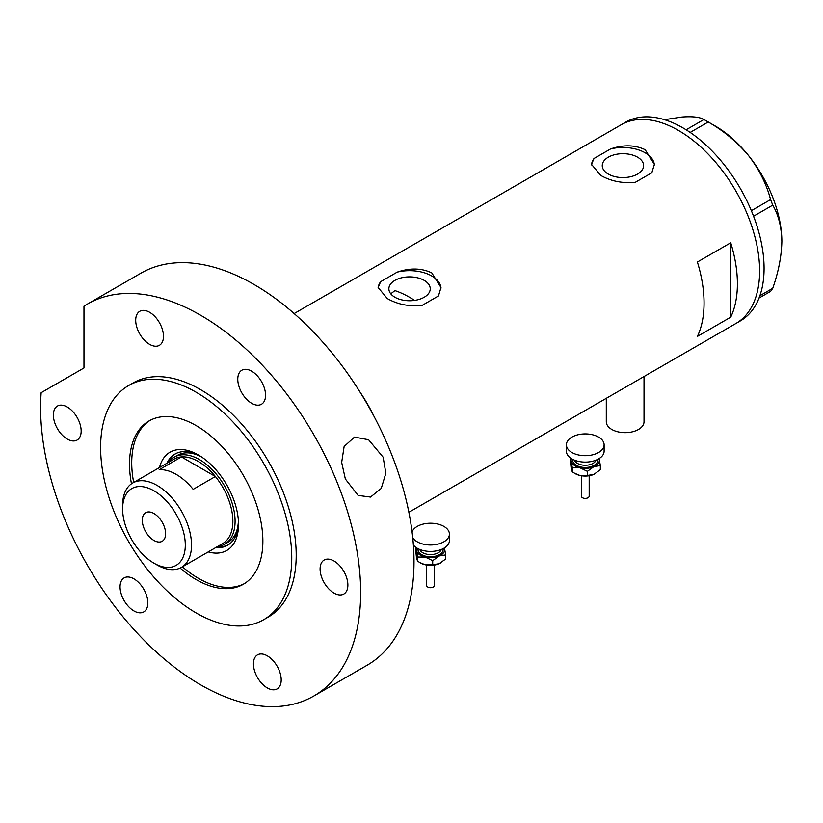 <?xml version="1.0" encoding="UTF-8"?>
<svg xmlns="http://www.w3.org/2000/svg" width="823" height="823" viewBox="0 0 823 823"><rect width="100%" height="100%" fill="white"/><g stroke="black" fill="none" stroke-linecap="round" stroke-linejoin="round"><path stroke-width="1.23" d="M644.018 376.533L644.018 421.767A18.857 10.884 180 0 1 632.373 431.828A18.857 10.884 180 0 1 611.818 429.462A18.857 10.884 180 0 1 606.294 421.767L606.294 398.311M414.597 300.405A100.581 58.073 60 0 0 409.556 297.288A100.581 58.073 60 0 0 394.937 290.601L390.781 293.821M424.184 280.376A20.678 11.944 -0 0 0 401.645 277.783A20.678 11.944 -0 0 0 388.878 288.822A20.678 11.944 -0 0 0 394.937 297.257A20.678 11.944 -0 0 0 417.477 299.85A20.678 11.944 -0 0 0 430.244 288.822A20.678 11.944 -0 0 0 424.184 280.376M637.558 157.183A20.678 11.944 -0 0 0 615.018 154.601A20.678 11.944 -0 0 0 602.251 165.629A20.678 11.944 -0 0 0 608.31 174.075A20.678 11.944 -0 0 0 630.85 176.657A20.678 11.944 -0 0 0 643.617 165.629A20.678 11.944 -0 0 0 637.558 157.183M600.708 175.381C610.903 181.204 622.435 183.519 635.294 182.315L651.837 172.768L654.367 164.322L645.16 149.714C634.914 144.827 623.381 144.57 610.573 148.942L594.031 158.489L591.5 164.322L600.708 175.381M387.335 298.574C397.53 304.397 409.062 306.701 421.921 305.508L438.464 295.951L440.994 287.515L431.787 272.907C421.541 268.02 410.008 267.763 397.2 272.135L380.658 281.682L378.127 287.515L387.335 298.574M697.39 336.401L730.731 317.153A114.726 66.241 -120 0 0 730.731 242.775L697.39 262.023A114.726 66.241 60 0 1 697.39 336.401M359.836 391.779A114.726 66.241 60 0 1 373.992 416.294A114.726 66.241 -120 0 0 359.836 391.779M678.502 130.466A114.726 66.241 60 0 1 753.446 231.572A114.726 66.241 60 0 1 735.865 323.501A114.726 66.241 -120 0 0 759.619 270.983A114.726 66.241 -120 0 0 709.539 155.526A114.726 66.241 -120 0 0 621.128 124.787A114.726 66.241 60 0 1 678.502 130.466M730.731 317.153L730.731 242.775M440.974 288.225A31.428 18.147 -0 0 0 397.2 272.135M380.658 281.682A31.428 18.147 -0 0 0 378.148 288.091M654.347 165.032A31.428 18.147 -0 0 0 610.573 148.942M594.031 158.489A31.428 18.147 -0 0 0 591.521 164.909M408.877 512.287L740.309 320.939A114.726 66.241 -120 0 0 764.073 268.421A114.726 66.241 -120 0 0 713.994 152.955A114.726 66.241 -120 0 0 625.583 122.216L294.15 313.563M759.876 295.735L772.746 288.297L770.595 291.373L759.012 298.06M664.459 119.695L681.835 117.041C692.421 116.249 699.776 117.072 703.912 119.51L708.222 121.999C723.695 130.826 737.12 142.009 748.508 155.537C759.094 169.271 766.46 183.961 770.595 199.588L772.746 205.143C778.496 214.968 781.531 227.076 781.85 241.468C781.521 256.282 778.486 271.899 772.746 288.297M686.104 129.797L703.912 119.51M708.222 121.999L690.158 132.441M751.348 210.698L770.595 199.588M772.746 205.143L753.559 216.223M706.103 120.744L715.177 125.981A94.295 54.441 60 0 1 748.508 155.537A94.295 54.441 60 0 1 781.85 241.468M159.508 467.526A56.736 32.755 60 0 1 198.405 454.996L198.405 454.996A56.736 32.755 60 0 1 198.415 454.996A56.736 32.755 60 0 1 238.526 524.488A56.736 32.755 60 0 1 208.229 551.904M199.886 455.88A52.651 30.4 -120 0 0 174.97 454.059A52.651 30.4 -120 0 0 166.956 463.226M201.656 457.022A50.296 29.031 -120 0 0 177.706 455.201L174.373 457.125A50.296 29.031 60 0 1 199.516 459.615A50.296 29.031 60 0 1 232.374 503.933A50.296 29.031 60 0 1 224.669 544.229A50.296 29.031 60 0 1 217.642 546.472M175.762 453.627A52.651 30.4 -120 0 0 168.52 462.32M182.397 566.821A94.295 54.441 -120 0 0 198.405 578.312A94.295 54.441 -120 0 0 244.431 583.61M150.167 420.316A94.295 54.441 -120 0 0 133.676 482.432M215.677 547.604A52.651 30.4 -120 0 0 227.621 545.248A52.651 30.4 -120 0 0 238.505 522.77M217.241 546.709A52.651 30.4 -120 0 0 228.393 544.785M224.669 544.229L228.002 542.306A50.296 29.031 -120 0 0 238.392 520.661M157.07 564.969L153.952 563.169A44.319 25.585 -120 0 0 185.298 545.083A44.319 25.585 -120 0 0 153.952 490.796A44.319 25.585 -120 0 0 122.617 508.892A44.319 25.585 -120 0 0 153.952 563.169L157.07 564.969A48.722 28.126 60 0 0 181.43 567.386L222.766 543.519A48.722 28.126 -120 0 0 215.389 476.517A48.722 28.126 -120 0 0 198.405 461.538A48.722 28.126 -120 0 0 181.43 456.909A48.722 28.126 -120 0 0 174.054 459.131L132.709 482.998A48.722 28.126 60 0 1 157.07 485.405A48.722 28.126 60 0 1 188.899 528.345A48.722 28.126 60 0 1 181.43 567.386M153.952 513.511A16.501 9.526 -120 0 0 145.702 512.698A16.501 9.526 -120 0 0 143.181 525.918A16.501 9.526 -120 0 0 153.952 540.464A16.501 9.526 -120 0 0 162.203 541.277A16.501 9.526 -120 0 0 164.734 528.057A16.501 9.526 -120 0 0 153.952 513.511M193.168 489.346L215.389 476.517L181.43 456.909L159.199 469.738A48.722 28.126 -120 0 1 176.184 474.377A48.722 28.126 -120 0 1 193.168 489.346M168.921 462.084A50.296 29.031 60 0 1 174.373 457.125M122.617 508.892L122.617 505.301A48.722 28.126 60 0 1 132.709 482.998M383.137 457.187L385.864 473.235L381.244 488.409L370.515 497.071L358.118 495.405L345.351 478.996L341.668 462.433L344.137 446.447L354.518 437.095L368.581 439.739L383.137 457.187M180.124 568.055A94.295 54.441 -120 0 0 196.183 579.598A94.295 54.441 -120 0 0 243.341 584.268A94.295 54.441 -120 0 0 257.794 508.707A94.295 54.441 -120 0 0 196.183 425.614A94.295 54.441 -120 0 0 149.035 420.944A94.295 54.441 -120 0 0 131.474 483.79M196.183 392.242A135.157 78.031 -120 0 0 128.604 385.555A135.157 78.031 -120 0 0 107.885 493.862A135.157 78.031 -120 0 0 196.183 612.96A135.157 78.031 -120 0 0 263.772 619.657A135.157 78.031 -120 0 0 284.48 511.35A135.157 78.031 -120 0 0 196.183 392.242M263.772 619.657L268.216 617.096A135.157 78.031 -120 0 0 288.935 508.789A135.157 78.031 -120 0 0 200.637 389.68A135.157 78.031 -120 0 0 133.048 382.983L128.604 385.555M200.637 315.25A226.315 130.662 -120 0 0 87.475 304.047A226.315 130.662 -120 0 0 83.977 306.187L83.977 367.963L41.15 392.694A226.315 130.662 -120 0 0 200.637 684.829A226.315 130.662 -120 0 0 313.789 696.032A226.315 130.662 -120 0 0 348.479 514.684A226.315 130.662 -120 0 0 200.637 315.25M313.789 696.032L367.13 665.241A226.315 130.662 -120 0 0 401.819 483.883A226.315 130.662 -120 0 0 253.978 284.449A226.315 130.662 -120 0 0 140.815 273.246L87.475 304.047M67.27 439.081A19.649 11.347 -120 0 0 77.095 440.058A19.649 11.347 -120 0 0 80.109 424.318A19.649 11.347 -120 0 0 67.27 407.004A19.649 11.347 -120 0 0 57.456 406.027A19.649 11.347 -120 0 0 54.441 421.777A19.649 11.347 -120 0 0 67.27 439.081M149.601 344.343A19.649 11.347 -120 0 0 159.425 345.321A19.649 11.347 -120 0 0 162.429 329.581A19.649 11.347 -120 0 0 149.601 312.267A19.649 11.347 -120 0 0 139.776 311.289A19.649 11.347 -120 0 0 136.762 327.04A19.649 11.347 -120 0 0 149.601 344.343M251.663 403.28A19.649 11.347 -120 0 0 261.488 404.247A19.649 11.347 -120 0 0 264.502 388.507A19.649 11.347 -120 0 0 251.663 371.194A19.649 11.347 -120 0 0 241.839 370.227A19.649 11.347 -120 0 0 238.835 385.966A19.649 11.347 -120 0 0 251.663 403.28M333.994 593.074A19.649 11.347 -120 0 0 343.808 594.041A19.649 11.347 -120 0 0 346.822 578.302A19.649 11.347 -120 0 0 333.994 560.988A19.649 11.347 -120 0 0 324.169 560.021A19.649 11.347 -120 0 0 321.155 575.761A19.649 11.347 -120 0 0 333.994 593.074M267.31 687.935A19.649 11.347 -120 0 0 277.135 688.902A19.649 11.347 -120 0 0 280.149 673.163A19.649 11.347 -120 0 0 267.31 655.849A19.649 11.347 -120 0 0 257.486 654.882A19.649 11.347 -120 0 0 254.482 670.622A19.649 11.347 -120 0 0 267.31 687.935M133.954 610.944A19.649 11.347 -120 0 0 143.778 611.911A19.649 11.347 -120 0 0 146.792 596.171A19.649 11.347 -120 0 0 133.954 578.857A19.649 11.347 -120 0 0 124.129 577.89A19.649 11.347 -120 0 0 121.115 593.63A19.649 11.347 -120 0 0 133.954 610.944M589.186 475.745L589.186 496.125A3.93 2.274 180 0 1 583.754 498.224A3.93 2.274 180 0 1 581.326 496.125L581.326 475.745M604.113 444.801L604.113 451.21A18.857 10.884 180 0 1 578.044 461.271A18.857 10.884 180 0 1 566.399 451.21L566.399 444.801A18.857 10.884 180 0 1 592.467 434.739A18.857 10.884 180 0 1 604.113 444.801A18.857 10.884 180 0 1 578.044 454.862A18.857 10.884 180 0 1 566.399 444.801M599.123 458.596A14.145 8.168 180 0 1 599.278 459.131A14.145 8.168 180 0 1 593.877 466.672L600.348 465.592L599.144 458.576M570.545 458.02L572.304 467.731L579.855 467.742A14.145 8.168 180 0 1 571.234 461.271A14.145 8.168 180 0 1 571.388 458.596M579.855 467.742A14.145 8.168 -0 0 0 593.877 466.672L587.396 471.332L579.855 467.742M595.307 473.647A14.145 8.168 180 0 1 595.255 473.667A14.145 8.168 180 0 1 593.877 474.377A14.145 8.168 180 0 1 579.855 475.447A14.145 8.168 180 0 1 575.256 473.667L572.304 471.857L571.234 468.966L570.164 458.38M600.348 465.592L600.348 469.717L593.877 474.377L587.396 475.457L579.855 475.447L574.433 473.194M572.304 471.857L572.304 467.731M587.396 475.457L587.396 471.332M434.493 565.051L434.493 585.441A3.93 2.274 180 0 1 429.061 587.54A3.93 2.274 180 0 1 426.633 585.441L426.633 565.051M412.076 531.946A18.857 10.884 180 0 1 437.774 524.045A18.857 10.884 180 0 1 449.42 534.106L449.42 540.526A18.857 10.884 180 0 1 423.351 550.587A18.857 10.884 180 0 1 413.383 545.021M449.42 534.106A18.857 10.884 180 0 1 423.351 544.168A18.857 10.884 180 0 1 412.735 537.656M444.43 547.902A14.145 8.168 180 0 1 444.585 548.437A14.145 8.168 180 0 1 439.173 555.988L445.654 554.897L444.451 547.892M415.841 547.336L417.611 557.037L425.152 557.058A14.145 8.168 180 0 1 416.541 550.577A14.145 8.168 180 0 1 416.695 547.902M425.152 557.058A14.145 8.168 -0 0 0 439.173 555.988L432.703 560.648L425.152 557.058M440.614 562.953A14.145 8.168 180 0 1 440.562 562.983A14.145 8.168 180 0 1 439.173 563.683A14.145 8.168 180 0 1 425.152 564.753A14.145 8.168 180 0 1 420.563 562.983L417.611 561.163L416.541 558.282L415.471 547.686M445.654 554.897L445.654 559.023L439.173 563.683L432.703 564.773L425.152 564.753L419.74 562.51M417.611 561.163L417.611 557.037M432.703 564.773L432.703 560.648M574.464 460.139A10.997 6.347 -0 0 0 581.048 464.779A10.997 6.347 -0 0 0 596.047 460.139M597.745 459.368A12.571 7.263 180 0 1 580.452 466.908A12.571 7.263 180 0 1 572.767 459.368M419.771 549.455A10.997 6.347 -0 0 0 426.355 554.095A10.997 6.347 -0 0 0 441.354 549.455M443.052 548.684A12.571 7.263 180 0 1 425.758 556.214A12.571 7.263 180 0 1 418.074 548.684M409.525 515.64L409.525 511.916M589.134 475.745L581.388 475.745M434.441 565.062L426.684 565.062"/></g></svg>

